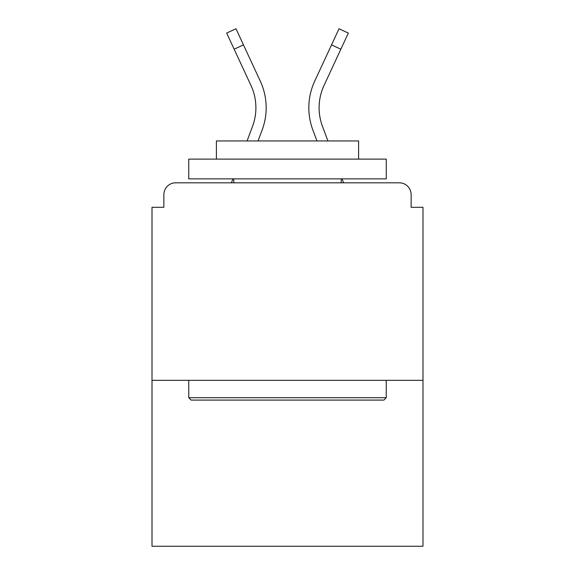 <?xml version="1.0" encoding="UTF-8"?>
<svg xmlns="http://www.w3.org/2000/svg" width="575" height="575" viewBox="0 0 575 575"><rect width="100%" height="100%" fill="white"/><g stroke="black" fill="none" stroke-linecap="round" stroke-linejoin="round"><path stroke-width="0.86" d="M411.147 207.309L411.147 194.666L411.147 207.309L422.999 207.309L422.999 546.25L152.001 546.25L152.001 207.309L163.853 207.309L163.853 194.666L163.853 207.309M422.999 380.334L152.001 380.334M411.147 194.666A11.852 11.852 0 0 0 399.294 182.814L175.706 182.814A11.852 11.852 0 0 0 163.853 194.666M399.294 182.814L349.126 182.814L399.294 182.814M225.874 182.814L175.706 182.814L225.874 182.814M262.178 129.864L258.038 140.94L262.178 129.864A63.207 63.207 0 0 0 260.295 81.154L243.462 44.879L234.147 49.198L226.665 33.07L235.98 28.75L243.462 44.879M252.554 126.27L247.077 140.94L252.554 126.27A52.936 52.936 0 0 0 250.98 85.481A52.936 52.936 0 0 1 255.897 107.755A52.936 52.936 0 0 0 250.98 85.481A52.936 52.936 0 0 1 255.897 107.755M232.918 178.861L231.445 182.814L232.918 178.861M319.103 107.755A52.936 52.936 0 0 0 322.446 126.27L327.923 140.94L322.446 126.27A52.936 52.936 0 0 1 319.103 107.755A52.936 52.936 0 0 0 322.446 126.27A52.936 52.936 0 0 1 319.103 107.755A52.936 52.936 0 0 0 322.446 126.27A52.936 52.936 0 0 1 319.103 107.755A52.936 52.936 0 0 0 322.446 126.27A52.936 52.936 0 0 1 319.103 107.755A52.936 52.936 0 0 0 322.446 126.27A52.936 52.936 0 0 1 319.103 107.755A52.936 52.936 0 0 0 322.446 126.27A52.936 52.936 0 0 1 319.103 107.755A52.936 52.936 0 0 0 322.446 126.27A52.936 52.936 0 0 1 319.103 107.755A52.936 52.936 0 0 0 322.446 126.27A52.936 52.936 0 0 1 319.103 107.755A52.936 52.936 0 0 0 322.446 126.27A52.936 52.936 0 0 1 324.02 85.481A52.936 52.936 0 0 0 319.103 107.755A52.936 52.936 0 0 1 324.02 85.481A52.936 52.936 0 0 0 319.103 107.755A52.936 52.936 0 0 1 324.02 85.481A52.936 52.936 0 0 0 319.103 107.755A52.936 52.936 0 0 1 324.02 85.481A52.936 52.936 0 0 0 319.103 107.755A52.936 52.936 0 0 1 324.02 85.481A52.936 52.936 0 0 0 319.103 107.755A52.936 52.936 0 0 1 324.02 85.481A52.936 52.936 0 0 0 319.103 107.755A52.936 52.936 0 0 1 324.02 85.481A52.936 52.936 0 0 0 319.103 107.755A52.936 52.936 0 0 1 324.02 85.481A52.936 52.936 0 0 0 319.103 107.755A52.936 52.936 0 0 1 324.02 85.481A52.936 52.936 0 0 0 319.103 107.755M312.822 129.864L316.962 140.94L312.822 129.864A63.207 63.207 0 0 1 314.705 81.154L339.02 28.75L348.335 33.07L324.02 85.481M342.082 178.861L343.555 182.814L342.082 178.861M383.892 400.085L191.108 400.085L188.744 397.713L386.256 397.713L383.892 400.085M188.744 159.11L386.256 159.11L386.256 178.861L188.744 178.861L188.744 159.11M358.606 159.11L358.606 140.94L216.394 140.94L216.394 159.11M188.744 380.334L188.744 397.713M386.256 380.334L386.256 397.713M233.773 178.861L233.773 182.814M341.227 178.861L341.227 182.814M234.147 49.198L250.98 85.481M340.853 49.198L331.538 44.879"/></g></svg>
